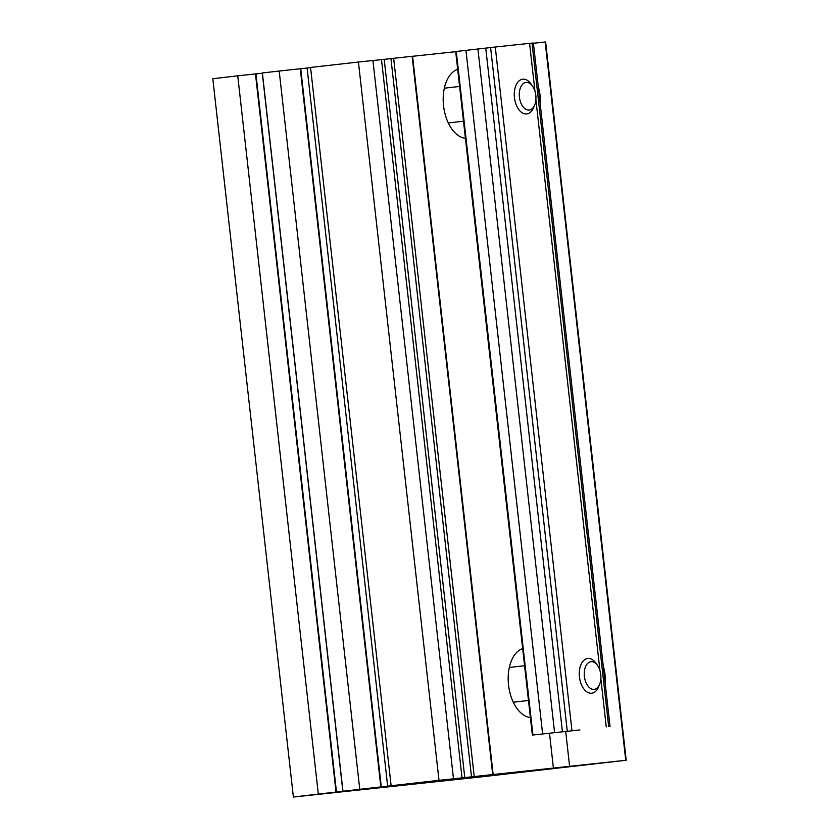 <?xml version="1.0" encoding="UTF-8"?>
<svg xmlns="http://www.w3.org/2000/svg" width="839" height="839" viewBox="0 0 839 839"><rect width="100%" height="100%" fill="white"/><g stroke="black" fill="none" stroke-linecap="round" stroke-linejoin="round"><path stroke-width="1.26" d="M483.358 776.641L293.377 797.05A174.869 0.608 -6.4 0 1 318.317 794.103L342.962 791.25A174.869 0.608 -6.4 0 1 359.763 789.321L391.121 785.744A174.869 0.608 -6.4 0 1 438.996 780.343L626.188 760.249L483.358 776.641M318.317 794.103L237.741 75.814A174.869 0.608 -6.4 0 0 212.812 78.751L293.377 797.05M237.741 75.814L262.303 73.192L342.878 791.492M359.763 789.321L279.198 71.032A174.869 0.608 -6.4 0 0 262.387 72.951L342.962 791.25M279.198 71.032L300.729 68.714L381.305 787.013M300.729 68.746L307.105 68.053L387.681 786.342M310.577 67.676L307.105 68.053M438.996 780.343L358.431 62.044A174.869 0.608 -6.4 0 0 310.556 67.456L391.121 785.744M358.431 62.044L372.925 60.492L453.49 778.781M372.936 60.555L381.493 59.642L462.058 777.931M493.154 774.533L412.589 56.234L381.493 59.642M465.414 138.288A34.976 20.702 -96.5 0 1 443.548 105.735A34.976 20.702 -96.5 0 1 457.675 69.322M412.589 56.297L455.703 51.672M549.503 733.234L553.415 768.125M530.395 717.555A34.976 20.702 -96.5 0 1 508.528 685.002A34.976 20.702 -96.5 0 1 522.655 648.599M565.706 731.493L569.608 766.311M538.271 86.7A29.145 17.252 -96.5 0 1 540.222 104.078M603.251 665.977A29.145 17.252 -96.5 0 1 605.202 683.355M533.405 43.261L545.623 41.95L626.188 760.249M436.542 781.036L405.164 784.591L436.542 781.036M597.525 665.442L595.931 663.188A17.483 10.351 83.5 0 0 587.73 658.468A17.483 10.351 83.5 0 0 579.445 677.021A17.483 10.351 83.5 0 0 591.715 693.213A17.483 10.351 83.5 0 0 598.637 686.763L599.675 684.205A13.917 8.233 83.5 0 0 600.776 674.629A13.917 8.233 83.5 0 0 597.525 665.442A13.917 8.233 83.5 0 0 585.737 666.26A13.917 8.233 83.5 0 0 588.013 686.071A13.917 8.233 83.5 0 0 599.675 684.205M532.545 86.176L530.951 83.91A17.483 10.351 83.5 0 0 522.76 79.202A17.483 10.351 83.5 0 0 514.464 97.754A17.483 10.351 83.5 0 0 526.745 113.947A17.483 10.351 83.5 0 0 533.656 107.486L534.695 104.927A13.917 8.233 83.5 0 0 535.806 95.363A13.917 8.233 83.5 0 0 532.545 86.176A13.917 8.233 83.5 0 0 520.767 86.994A13.917 8.233 83.5 0 0 523.043 106.805A13.917 8.233 83.5 0 0 534.695 104.927M579.917 729.94L532.356 735.069L579.917 729.94M610.037 726.532L533.373 42.999L529.587 43.387M571.946 730.559L495.272 47.015L529.587 43.334L534.957 91.262M535.89 99.547L599.937 670.529M600.871 678.814L606.261 726.878M495.272 47.015L490.605 47.561L567.279 731.094M532.356 735.069L455.682 51.525L490.605 47.561M255.476 73.905L336.051 792.205M300.278 68.767L380.854 787.055M384.199 59.338L464.775 777.627M390.943 58.573L471.508 776.862M393.648 58.269L474.224 776.568M412.138 56.286L492.703 774.575M545.172 41.992L625.737 760.291M532.02 43.135L608.695 726.668M485.75 48.096L562.413 731.639M477.905 48.945L554.579 732.478M465.939 50.288L542.613 733.821M456.269 51.452L532.943 734.985M255.926 73.863L336.491 792.152M513.29 702.212L528.476 700.471M509.304 667.466L524.574 665.715M448.32 122.945L463.495 121.204M444.334 88.2L459.604 86.448"/></g></svg>

